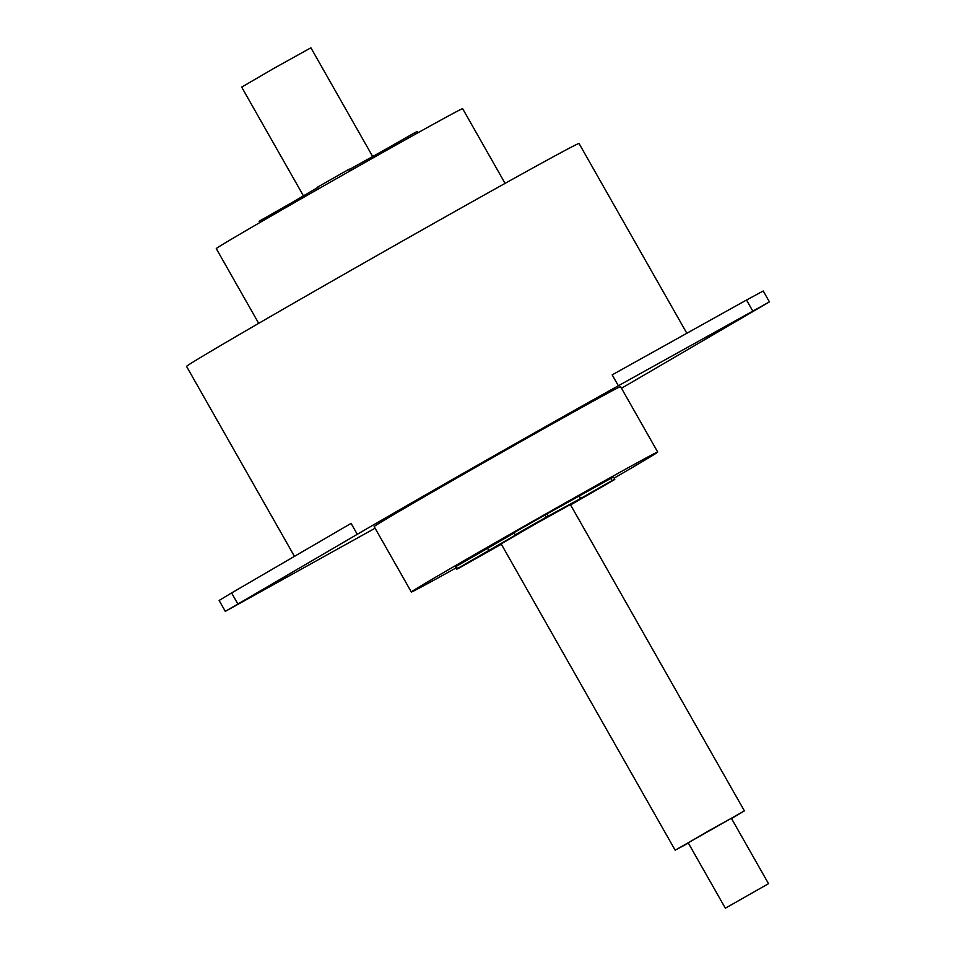 <?xml version="1.0" encoding="UTF-8"?>
<svg xmlns="http://www.w3.org/2000/svg" width="956" height="956" viewBox="0 0 956 956"><rect width="100%" height="100%" fill="white"/><g stroke="black" fill="none" stroke-linecap="round" stroke-linejoin="round"><path stroke-width="1.43" d="M686.838 333.262L579.037 143.484A225.676 2.366 150.4 0 0 578.619 143.555A225.676 2.366 150.4 0 0 375.816 256.208A225.676 2.366 150.4 0 0 186.575 366.435L294.46 556.356M621.46 388.244A225.676 2.366 150.4 0 0 637.449 378.958L769.425 301.893L618.365 385.758A225.676 2.366 150.4 0 0 357.281 534.296L225.317 611.362L375.087 528.214M769.425 301.893L763.235 290.994L746.517 300.017L612.175 374.86L618.365 385.758M357.281 534.296L351.091 523.386L231.591 592.947L219.115 600.464L225.317 611.362M708.408 336.56L743.266 316.759L708.408 336.56M251.512 596.496L286.358 576.683L251.512 596.496M614.122 478.12A141.679 1.482 150.4 0 0 657.716 452.057L620.552 386.642A141.679 1.482 150.4 0 0 620.301 386.69A141.679 1.482 150.4 0 0 492.985 457.41A141.679 1.482 150.4 0 0 374.178 526.613L411.331 592.015A141.679 1.482 150.4 0 0 411.594 591.967A141.679 1.482 150.4 0 0 456.048 567.924M657.716 452.057A141.679 1.482 150.4 0 0 657.453 452.104A141.679 1.482 150.4 0 0 530.138 522.824A141.679 1.482 150.4 0 0 411.331 592.015M501.35 544.227L459.442 567.852A90.904 0.956 -29.6 0 1 456.729 569.119A90.904 0.956 -29.6 0 1 457.422 568.569L517.268 534.105L515.2 534.834L513.97 532.659A90.904 0.956 -29.6 0 1 544.968 515.021L610.836 478.406A90.904 0.956 -29.6 0 1 613.561 477.14L614.804 479.315A90.904 0.956 -29.6 0 1 614.111 479.864L570.577 504.911M456.729 569.119L455.486 566.932A90.904 0.956 -29.6 0 1 456.179 566.394L514.161 532.994M610.836 478.406L612.079 480.581A90.904 0.956 -29.6 0 1 614.804 479.315M579.372 496.307L580.615 498.482L612.079 480.581M515.2 534.834A90.904 0.956 -29.6 0 1 546.211 517.196L580.615 498.482M731.519 818.551L744.389 810.867L570.374 504.553L534.535 524.438L501.147 543.88L675.163 850.195L688.356 843.072M456.179 566.394L457.422 568.569M487.656 548.481L488.886 550.668M544.968 515.021L546.211 517.196M547.023 514.28L548.266 516.467M744.389 810.867L675.163 850.195M768.516 883.679L731.364 818.264L709.005 830.668L688.189 842.798L725.341 908.2L768.516 883.679L725.389 908.188M505.079 183.385L462.644 108.673A141.679 1.482 150.4 0 0 462.381 108.721A141.679 1.482 150.4 0 0 335.066 179.441A141.679 1.482 150.4 0 0 216.271 248.632L258.706 323.343M415.322 134.222L414.534 132.836A90.904 0.956 -29.6 0 1 417.258 131.57L417.927 132.764M383.726 151.908L383.069 150.749L414.534 132.836M351.509 170.108L350.721 168.722L383.069 150.749M349.633 171.172L348.665 169.451L350.721 168.722M318.635 188.798L317.655 187.089A90.904 0.956 -29.6 0 1 348.665 169.451M291.986 204.046L291.341 202.923L317.846 187.436M260.606 222.127L259.877 220.824L291.341 202.923M259.853 222.557L259.184 221.374A90.904 0.956 -29.6 0 1 259.877 220.824M303.399 195.777L241.677 87.127L274.037 68.27L310.903 47.8L372.625 156.449M746.517 300.017L752.707 310.915M231.591 592.947L237.793 603.857"/></g></svg>
